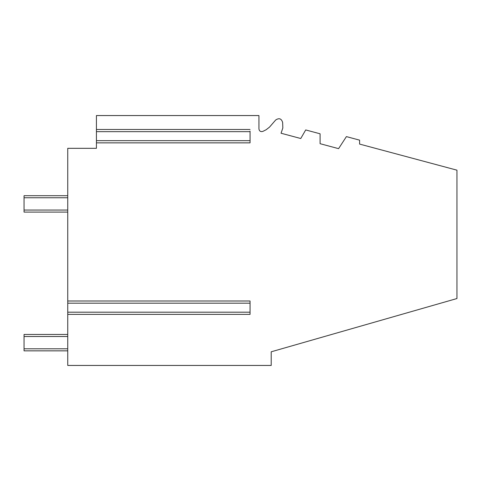 <?xml version="1.0" encoding="UTF-8"?>
<svg xmlns="http://www.w3.org/2000/svg" width="481" height="481" viewBox="0 0 481 481"><rect width="100%" height="100%" fill="white"/><g stroke="black" fill="none" stroke-linecap="round" stroke-linejoin="round"><path stroke-width="0.72" d="M67.749 314.382L67.749 148.322L96.428 148.322L96.428 115.548L258.934 115.548L258.934 128.932C259.355 131.193 260.672 132.01 262.885 131.379L266.095 129.774L269.468 127.164L275.691 120.003C279.106 117.731 281.421 118.548 282.642 122.463L282.834 127.994L281.048 133.231L300.757 138.516L305.706 129.942L320.087 133.796L320.087 143.693L338.582 148.653L346.404 136.61L359.596 140.145L359.596 144.084L456.95 170.172L456.95 298.539L271.212 351.797L271.212 365.452L67.749 365.452L67.749 314.382L250.06 314.382L250.06 312.193L67.749 312.193M250.06 311.712L250.06 303.18L250.06 311.712M67.749 303.18L250.06 303.18L250.06 300.998L67.749 300.998M250.06 303.661L250.06 305.092M96.428 131.662L250.06 131.662L250.06 140.674L96.428 140.674M250.06 138.762L250.06 142.857L96.428 142.857M220.701 115.548L138.762 115.548M250.06 141.222L250.06 142.857M250.06 131.109L250.06 140.674M250.06 133.574L250.06 131.662M24.05 350.841L67.749 350.841L24.05 350.841L67.749 350.841L24.05 350.841L24.05 348.791L67.749 348.791M67.749 195.707L24.05 195.707L24.05 197.757L67.749 197.757M67.749 210.047L24.05 210.047L24.05 212.097L67.749 212.097M24.05 210.047L24.05 197.757M67.749 336.502L24.05 336.502L24.05 334.451L67.749 334.451M24.05 336.502L24.05 348.791M250.06 129.473L96.428 129.473"/></g></svg>
